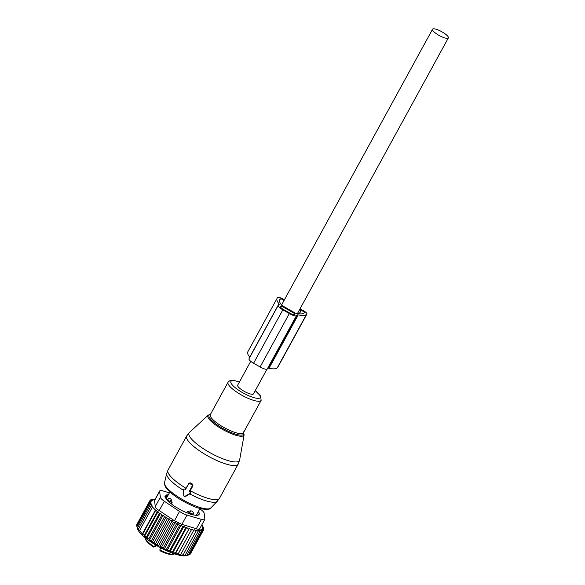 <?xml version="1.0" encoding="UTF-8"?>
<svg xmlns="http://www.w3.org/2000/svg" width="585" height="585" viewBox="0 0 585 585"><rect width="100%" height="100%" fill="white"/><g stroke="black" fill="none" stroke-linecap="round" stroke-linejoin="round"><path stroke-width="0.88" d="M188.611 483.853L185.489 489.543L184.794 489.14A0.841 0.812 -133.2 0 0 183.58 489.85L183.756 495.568A0.841 0.812 -133.2 0 0 185.006 496.285L189.854 493.455A0.841 0.812 -133.2 0 0 189.818 492.029L189.116 491.627L192.231 485.93A0.841 0.812 -133.2 0 0 191.895 484.804L189.723 483.554A0.841 0.812 -133.2 0 0 188.611 483.853L185.759 488.621L183.631 489.382M184.633 496.394L186.052 496.175L190.593 493.382L190.059 491.093L192.992 485.725L192.48 484.102L190.308 482.852L188.699 483.261M189.116 491.627L190.059 491.093M185.489 489.543L185.759 488.621M250.746 361.296L237.671 385.179A9.016 2.274 28.7 0 0 241.269 389.493A9.016 2.274 28.7 0 0 249.861 393.829A9.016 2.274 28.7 0 0 253.488 393.837L266.965 369.223M436.161 29.257A9.016 2.274 28.7 0 0 432.534 29.25A9.016 2.274 28.7 0 0 436.132 33.572A9.016 2.274 28.7 0 0 444.724 37.901A9.016 2.274 28.7 0 0 448.351 37.908A9.016 2.274 28.7 0 0 444.761 33.594A9.016 2.274 28.7 0 0 436.161 29.257M193.693 513.396L192.494 511.275A3.356 3.232 50.3 0 1 193.16 513.842L193.693 513.396L192.904 514.844M196.012 515.319A17.192 4.336 28.7 0 0 196.589 514.793L200.048 508.475M186.783 512.694L187.427 511.524L190.907 510.8L192.494 511.275M172.173 502.756L171.229 499.488L169.942 501.462L172.173 502.756L171.507 503.978M169.891 491.963L166.432 498.281A17.192 4.336 28.7 0 0 166.286 498.939M167.156 500.263L167.698 499.276A3.356 0.848 28.7 0 1 167.727 499.232L170.22 498.471L171.229 499.488M155.639 544.979L154.835 546.448L155.091 546.902A12.577 3.174 28.7 0 0 155.186 546.821L155.998 546.061A4.614 1.163 28.7 0 0 156.056 545.988A4.614 1.163 28.7 0 0 156.085 545.9M160.882 547.926L159.778 549.944L160.093 550.807C165.533 553.468 169.716 554.748 172.648 554.646L174.944 553.454M145.38 537.915A16.775 4.227 28.7 0 0 154.338 546.821L154.645 546.536A0.841 0.812 46.8 0 1 154.498 546.726L153.577 547.063C147.318 542.887 144.634 539.648 145.519 537.344M155.537 544.913L154.645 546.536A3.144 0.79 28.7 0 1 154.835 546.448L155.091 546.902M155.003 546.931L154.323 546.836L155.42 544.847M167.698 499.276A3.356 0.848 28.7 0 0 169.942 501.462L169.46 502.347M187.427 511.524L189.672 512.804A3.356 0.848 28.7 0 0 193.16 513.842L192.633 514.8M155.186 544.452L157.292 544.218L170.257 520.54L169.204 518.851L167.273 518.749L154.308 542.419L155.186 544.452L169.204 518.851M190.732 553.315L203.712 529.63L202.549 527.875L203.792 528.686L202.527 526.909L203.529 527.582L203.309 527.992M189.723 554.288L190.315 554.083L203.273 530.405L202.22 528.716L203.712 529.63M188.414 554.975L189.525 554.653L202.483 530.975L201.598 529.396L203.273 530.405M154.308 542.419L152.173 542.441L151.493 540.606L149.387 540.372L148.875 538.807L146.85 538.28L146.477 537.03L144.597 536.218L144.356 535.333L142.623 534.237L138.36 529.286L138.601 530.171L136.905 526.727L137.716 529.198A28.511 7.188 28.7 0 0 159.31 547.077A28.511 7.188 28.7 0 0 186.015 555.64L188.392 555.019L201.35 531.341L200.692 529.834L202.483 530.975M157.292 544.218L158.264 546.266L160.363 545.944L161.182 547.852L163.478 547.575L164.114 549.337L166.593 549.096L167.032 550.704L169.672 550.485L169.899 551.94L172.67 551.713L172.67 553.022L175.551 552.781L175.317 553.944L178.279 553.666L177.789 554.682L180.809 554.353L180.07 555.231L183.12 554.836L182.125 555.589L185.167 555.114L183.924 555.75L188.392 555.019M158.264 546.266L172.297 520.643L170.257 520.54M201.35 531.341L199.47 530.083L199.894 531.494L186.929 555.172M199.894 531.494L197.949 530.127L198.132 531.436L185.167 555.114M198.132 531.436L196.15 529.966L196.077 531.165L183.12 554.836M196.077 531.165L194.103 529.608L180.809 554.353M177.789 554.682L191.821 529.052L178.279 553.666M175.317 553.944L189.343 528.313L175.551 552.781M172.67 553.022L186.703 527.399L185.635 528.043L172.67 551.713M169.899 551.94L183.931 526.317L182.63 526.807L169.672 550.485M167.032 550.704L181.065 525.081L179.551 525.418L166.593 549.096M164.114 549.337L178.147 523.707L176.436 523.904L163.478 547.575M161.182 547.852L175.207 522.222L173.321 522.266L160.363 545.944M152.173 542.441L166.111 516.994L164.458 516.935L151.493 540.606M149.387 540.372L163.193 515.158L161.833 515.129L148.875 538.807M146.85 538.28L160.487 513.359L159.442 513.352L146.477 537.03M144.597 536.218L158.045 511.656L157.314 511.656L144.356 535.333M142.623 534.237L155.873 510.032L155.442 510.032L142.477 533.703M155.442 510.032L152.451 507.012L139.493 530.69M152.451 507.012L151.318 505.608L138.36 529.286M151.318 505.608L152.049 505.608L150.455 504.285L137.49 527.962M150.455 504.285L151.5 504.299L149.87 503.056L136.905 526.727M136.956 526.756L136.649 525.63L149.606 501.952L151.23 503.085L149.87 503.056M203.47 529.264L203.792 528.686M201.869 524.782L202.805 526.617M155.018 499.488L153.504 499.144L153.292 499.524M149.606 501.952L151.259 502.01L149.687 501.009L151.625 501.111L150.126 500.233L152.254 500.424L150.915 499.663L153.16 499.978L152.049 499.297L154.381 499.736L153.504 499.144M159.69 490.954A8.387 2.113 -151.3 0 0 159.625 491.349L160.356 497.228L155.266 506.537L154.542 500.365L159.69 490.954A8.387 2.113 -151.3 0 1 163.061 490.961L169.401 492.855M202.951 526.354L202.183 525.82L203.529 527.582M152.049 499.297L151.778 499.78M150.915 499.663L150.579 500.27M150.126 500.233L136.729 524.679L136.846 525.272M160.356 497.228A8.387 2.113 28.7 0 0 164.341 501.25L179.544 511.444A8.387 2.113 28.7 0 0 186.966 515.078L201.437 519.4A8.387 2.113 28.7 0 0 204.808 519.407A8.387 2.113 28.7 0 0 204.874 519.012L204.143 513.14A8.387 2.113 -151.3 0 0 200.158 509.118L199.821 508.891M201.437 519.4L196.341 528.708L181.869 524.387L174.447 520.752L159.244 510.551C156.67 509.118 155.347 507.78 155.266 506.537M196.794 514.486L197.467 515.517M165.475 497.696A4.19 1.06 28.7 0 1 165.862 497.733L166.666 497.85M164.911 496.577L164.992 496.424A4.19 1.06 28.7 0 0 164.941 496.497A4.19 1.06 28.7 0 0 165.072 497.082L167.193 500.314A4.19 1.06 28.7 0 0 168.224 501.36L173.423 505.513A4.19 1.06 28.7 0 0 175.127 506.654L182.023 510.617A4.19 1.06 28.7 0 0 183.946 511.553L190.681 514.266A4.19 1.06 28.7 0 0 192.304 514.749L197.086 515.48A4.19 1.06 28.7 0 0 197.971 515.378L199.507 513.937A4.19 1.06 28.7 0 0 199.565 513.871A4.19 1.06 28.7 0 0 199.427 513.279L198.593 514.793M164.992 496.424L166.528 494.983L165.241 497.338M165.862 497.733L167.42 494.881A4.19 1.06 28.7 0 0 166.528 494.983M167.42 494.881L168.224 495.005M198.33 511.612L199.427 513.279M196.341 528.708C198.527 529.608 199.668 529.476 199.777 528.321M155.873 510.032L157.314 511.656M158.045 511.656L159.442 513.352M160.487 513.359L161.833 515.129M163.193 515.158L164.458 516.935M166.111 516.994L167.273 518.749M172.297 520.643L173.321 522.266M175.207 522.222L176.436 523.904M178.147 523.707L179.551 525.418M181.065 525.081L182.63 526.807M183.931 526.317L185.635 528.043M186.703 527.399L188.516 529.103M189.343 528.313L191.244 529.988M191.821 529.052L193.774 530.675M249.086 358.671A6.706 1.689 28.7 0 0 248.998 358.78A6.706 1.689 28.7 0 0 253.59 363.219L260.113 366.97A6.706 1.689 28.7 0 0 267.206 369.084L267.974 368.36A4.19 1.06 28.7 0 1 268.998 368.279L298.226 314.891A4.19 1.06 28.7 0 0 297.202 314.971L296.434 315.695A6.706 1.689 28.7 0 1 289.341 313.575L282.818 309.831A6.706 1.689 28.7 0 1 278.226 305.392A6.706 1.689 28.7 0 1 278.314 305.282L279.082 304.558A4.19 1.06 28.7 0 0 279.14 304.485A4.19 1.06 28.7 0 0 278.943 303.812L249.715 357.201A4.19 1.06 28.7 0 1 249.795 357.318M283.966 300.617A2.099 0.526 28.7 0 0 282.102 299.293A2.099 0.526 28.7 0 0 280.42 298.913L280.018 299.286A27.532 6.94 28.7 0 0 279.659 299.747A27.532 6.94 28.7 0 0 281.992 305.487L295.271 313.107A27.341 6.896 28.7 0 0 303.937 313.033L304.339 312.653A2.099 0.526 28.7 0 0 304.361 312.624A2.099 0.526 28.7 0 0 303.315 311.476A2.099 0.526 28.7 0 0 301.158 310.525L301.012 310.503A3.356 0.848 28.7 0 1 299.396 309.977M294.621 313.553L281.575 306.057L280.486 306.533A4.19 1.06 28.7 0 0 280.434 306.598A4.19 1.06 28.7 0 0 283.301 309.37L289.831 313.121A4.19 1.06 28.7 0 0 294.255 314.445L294.913 313.831L294.621 313.553L294.079 314.54M298.226 314.891A30.398 7.663 28.7 0 0 306.467 314.496L306.876 314.116A5.031 1.265 28.7 0 0 306.942 314.028A5.031 1.265 28.7 0 0 304.792 311.52A5.031 1.265 28.7 0 0 299.864 309.129M268.998 368.279A30.398 7.663 28.7 0 0 277.239 367.885L306.467 314.496M306.876 314.116L277.239 367.885M284.412 299.805A5.031 1.265 28.7 0 0 277.882 297.451L277.48 297.831A30.398 7.663 28.7 0 0 277.085 298.335A30.398 7.663 28.7 0 0 278.943 303.812M277.085 298.335L247.857 351.724A30.398 7.663 28.7 0 0 249.715 357.201M189.781 436.739A28.738 7.247 28.7 0 0 217.13 456.358A28.738 7.247 28.7 0 0 239.638 459.985L238.168 464.168A29.352 7.4 28.7 0 1 214.286 459.342A29.352 7.4 28.7 0 1 187.449 439.825A29.352 7.4 28.7 0 1 186.673 435.979L189.408 432.483A28.738 7.247 28.7 0 0 189.781 436.739M239.638 459.985L244.113 434.823A20.548 5.177 -151.3 0 1 228.018 432.227A20.548 5.177 -151.3 0 1 208.465 418.202A20.548 5.177 -151.3 0 1 208.194 415.16L189.408 432.483M210.468 414.348A19.736 4.972 28.7 0 0 209.525 417.8A19.736 4.972 28.7 0 0 230.146 432.096A19.736 4.972 28.7 0 0 243.572 432.469M186.673 435.979L167.99 470.106A29.352 7.4 28.7 0 0 168.765 473.952A29.352 7.4 28.7 0 0 185.957 488.263M239.426 381.976L234.234 380.528L231.112 380.396L229.525 380.85L228.04 382.254L210.322 414.611A18.866 4.753 28.7 0 0 210.819 417.09A18.866 4.753 28.7 0 0 228.077 429.639A18.866 4.753 28.7 0 0 243.426 432.739L261.144 400.374L260.647 396.038L255.243 390.634M167.99 470.106L166.674 473.558A28.921 7.291 28.7 0 0 167.617 476.863A28.921 7.291 28.7 0 0 183.595 490.376M228.04 382.254A18.866 4.753 28.7 0 0 228.538 384.725A18.866 4.753 28.7 0 0 245.788 397.273A18.866 4.753 28.7 0 0 261.144 400.374M239.382 382.056A16.738 4.219 28.7 0 0 231.338 383.665A16.738 4.219 28.7 0 0 249.693 396.155A16.738 4.219 28.7 0 0 259.82 395.35A16.738 4.219 28.7 0 0 255.199 390.714M164.524 482.727A26.398 6.654 28.7 0 0 165.387 485.747A26.398 6.654 28.7 0 0 188.706 502.91A26.398 6.654 28.7 0 0 210.717 508.021C211.302 509.484 202.505 510.976 190.754 505.03C178.549 499.29 170.155 493.309 165.577 487.1C164.392 484.27 164.041 482.815 164.524 482.727L166.674 473.558M189.73 493.901A28.921 7.291 28.7 0 0 217.291 501.265L219.485 498.296L238.168 464.168M189.818 492.029L190.432 491.283M189.854 493.455L190.593 493.382M185.006 496.285L186.052 496.175M184.794 489.14L185.408 488.402M190.257 490.727A29.352 7.4 28.7 0 0 219.485 498.296M189.723 483.554L190.308 482.852M191.895 484.804L192.48 484.102M192.231 485.93L192.992 485.725M159.778 549.944A16.775 4.227 28.7 0 0 173.233 554.251A16.775 4.227 28.7 0 0 174.542 553.878M156.063 545.227L155.186 546.821M155.998 546.061L156.356 545.403M167.727 499.232A3.356 3.239 43.1 0 1 170.22 498.471M167.676 499.327L167.164 500.27M189.196 513.667L190.907 510.8M159.625 491.349L154.535 500.658M186.966 515.078L181.869 524.387M164.341 501.25L159.244 510.551M179.544 511.444L174.447 520.752M267.974 368.36L297.202 314.971M267.206 369.084L296.434 315.695M260.113 366.97L289.341 313.575M253.59 363.219L282.818 309.831M280.793 307.483L281.575 306.057M280.5 307.081L281.136 305.926M279.469 300.288L280.018 299.286M280.42 298.913L279.433 300.712M299.191 313.823L301.012 310.503M301.158 310.525L299.344 313.838M244.113 434.823L243.294 431.803M210.52 414.253L208.194 415.16M210.717 508.021L217.291 501.265M183.58 489.747L183.639 489.221M281.575 304.99L432.534 29.25M297.429 313.575L448.351 37.908M196.787 514.434L196.933 515.458M166.623 497.923L165.855 498.274M156.37 545.41L156.056 545.988M199.661 528.818L204.808 519.407M248.998 358.78L278.226 305.392M277.707 367.424L306.942 314.028"/></g></svg>
